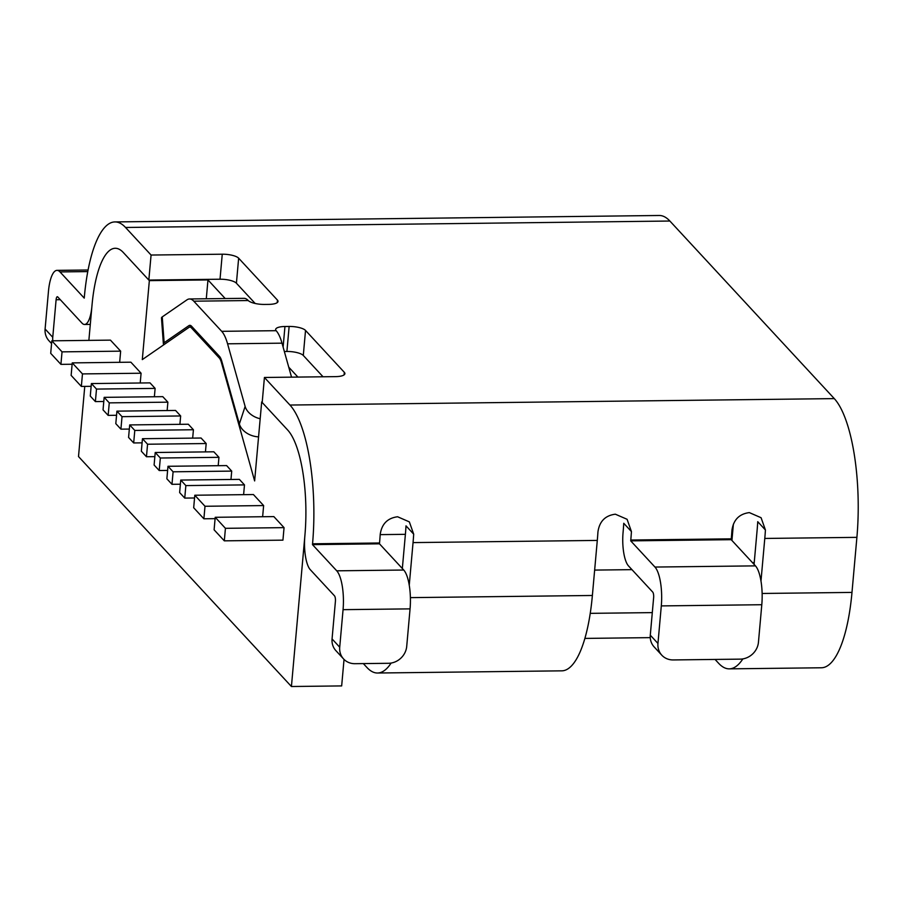 <?xml version="1.0" encoding="UTF-8"?>
<svg xmlns="http://www.w3.org/2000/svg" width="902" height="902" viewBox="0 0 902 902"><rect width="100%" height="100%" fill="white"/><g stroke="black" fill="none" stroke-linecap="round" stroke-linejoin="round"><path stroke-width="1.35" d="M631.952 569.647L594.643 570.087M731.928 540.456L733.382 524.186M754.241 562.408L752.629 562.803M344.034 659.43L341.666 685.915L291.425 686.512L78.508 456.547L84.765 386.383M88.87 340.392L91.981 305.553A83.469 25.245 89.3 0 1 115.242 248.275A83.469 25.245 89.3 0 1 123.303 252.492L149.349 280.623L142.302 359.605L188.935 327.415A15.819 4.781 -90.7 0 1 189.882 327.088A15.819 4.781 -90.7 0 1 191.416 327.888L219.31 358.015A15.819 4.781 -90.7 0 1 221.43 362.514L254.635 480.935L261.681 401.942L287.715 430.074L262.189 402.495L264.421 377.476L335.6 376.63A13.18 3.98 5.1 0 0 344.902 373.665A13.18 3.98 5.1 0 0 344.338 372.346L344.113 374.86M291.425 686.512L304.899 535.517A83.469 25.245 -90.7 0 0 287.715 430.074A83.469 25.245 -90.7 0 1 304.899 535.517L304.831 536.352A26.361 7.971 -90.7 0 0 310.254 569.647L334.507 595.85A4.397 1.33 -90.7 0 1 335.409 601.397L332.06 638.932A17.578 15.886 137.2 0 0 335.916 650.68L343.572 658.945A17.578 15.886 -42.8 0 1 339.716 647.208L332.06 638.932M282.935 540.151L284.051 527.636L273.836 516.598L215.217 517.297L214.101 529.812L224.316 540.839L282.935 540.151M262.629 516.733L263.632 505.571L253.417 494.544L194.798 495.232L193.682 507.747L203.886 518.785L215.093 518.65M243.608 494.657L244.476 484.893L239.368 479.379L180.75 480.067L179.633 492.582L184.741 498.096L194.55 497.983M230.968 479.481L231.713 471.103L226.605 465.59L167.986 466.289L166.87 478.793L171.978 484.318L180.377 484.216M218.205 465.691L218.949 457.325L213.842 451.801L155.223 452.5L154.107 465.015L159.214 470.528L167.614 470.427M205.442 451.902L206.186 443.536L201.078 438.022L142.46 438.71L141.343 451.225L146.451 456.739L154.851 456.637M120.654 351.16L62.035 351.859L51.82 340.821L110.45 340.133L120.654 351.16L119.662 362.322M141.084 373.225L82.465 373.913L72.25 362.886L130.869 362.187L141.084 373.225L140.216 382.989M155.121 388.39L96.503 389.078L91.395 383.564L150.014 382.876L155.121 388.39L154.377 396.756M167.885 402.168L109.266 402.867L104.158 397.354L162.777 396.654L167.885 402.168L167.141 410.545M180.659 415.957L122.029 416.656L116.922 411.143L175.552 410.444L180.659 415.957L179.904 424.335M193.423 429.747L134.793 430.434L129.696 424.921L188.315 424.233L193.423 429.747L192.667 438.113M206.287 298.776L207.967 279.924L149.349 280.623M207.967 279.924L225.207 298.551M288.741 367.17L297.919 377.081M129.696 424.921L128.58 437.436L133.676 442.95L142.088 442.848M134.793 430.434L133.676 442.95M116.922 411.143L115.806 423.647L120.913 429.16L129.324 429.07M122.029 416.656L120.913 429.16M104.158 397.354L103.042 409.869L108.15 415.382L116.561 415.281M109.266 402.867L108.15 415.382M91.395 383.564L90.279 396.079L95.386 401.593L103.786 401.491M96.503 389.078L95.386 401.593M72.25 362.886L71.134 375.401L81.349 386.428L91.147 386.315M82.465 373.913L81.349 386.428M51.82 340.821L50.704 353.336L60.919 364.363L72.126 364.239M62.035 351.859L60.919 364.363M142.46 438.71L147.567 444.224L206.186 443.536M147.567 444.224L146.451 456.739M155.223 452.5L160.33 458.013L218.949 457.325M160.33 458.013L159.214 470.528M167.986 466.289L173.094 471.802L231.713 471.103M173.094 471.802L171.978 484.318M180.75 480.067L185.857 485.592L244.476 484.893M185.857 485.592L184.741 498.096M194.798 495.232L205.002 506.27L263.632 505.571M205.002 506.27L203.886 518.785M215.217 517.297L225.432 528.324L284.051 527.636M225.432 528.324L224.316 540.839M715.061 659.441L718.646 663.308A109.83 33.216 89.3 0 0 729.256 668.856L821.372 667.773A109.83 33.216 -90.7 0 0 851.984 592.411L856.9 537.355A109.83 33.216 -90.7 0 0 834.294 398.616L669.882 221.035A109.83 33.216 89.3 0 0 659.272 215.488L114.937 221.926A109.83 33.216 89.3 0 1 125.536 227.473L151.074 255.04L148.83 280.071L123.303 252.492A83.469 25.245 89.3 0 0 115.242 248.275A83.469 25.245 89.3 0 0 91.981 305.553L91.903 306.387A26.361 7.971 89.3 0 1 84.551 324.472A26.361 7.971 89.3 0 1 82.014 323.142L57.762 296.95A4.397 1.33 89.3 0 0 57.333 296.724A4.397 1.33 89.3 0 0 56.104 299.735L52.756 337.28A17.578 15.886 137.2 0 0 52.823 340.809M650.252 637.635L584.868 638.413M391.118 663.06A109.83 33.216 89.3 0 1 377.521 673.016A109.83 33.216 89.3 0 1 366.922 667.469L363.337 663.59M277.23 302.621L277.444 300.107A13.18 3.98 -174.9 0 1 278.019 301.426A13.18 3.98 -174.9 0 1 268.717 304.391L264.534 304.436A13.18 3.98 -174.9 0 1 248.23 300.546L248.14 300.445A43.927 13.282 -90.7 0 0 243.991 298.325L189.555 298.968A43.927 13.282 -90.7 0 0 186.917 299.881L162.247 316.906L164.153 342.715A17.578 3.337 175.8 0 0 163.375 343.809A17.578 3.337 175.8 0 0 164.017 344.62M51.583 343.583L48.956 340.742A17.578 15.886 -42.8 0 1 45.1 329.005L48.449 291.47A30.758 9.302 89.3 0 1 57.018 270.363A30.758 9.302 89.3 0 1 59.994 271.919L84.247 298.111L84.314 297.277A109.83 33.216 89.3 0 1 114.937 221.926M248.23 300.546L193.795 301.189L221.7 331.327A43.927 13.282 89.3 0 1 227.575 343.809L245.13 406.43L239.368 423.963A17.578 12.549 18.2 0 0 258.558 436.861M289.136 326.445L286.904 351.476A13.18 3.98 -174.9 0 1 303.298 355.456L305.53 330.436A13.18 3.98 5.1 0 0 289.136 326.445L284.953 326.501A13.18 3.98 5.1 0 0 275.651 329.455A13.18 3.98 5.1 0 0 276.136 330.684L276.226 330.786A43.927 13.282 89.3 0 1 282.01 343.166L291.538 377.149M305.53 330.436L344.338 372.346M402.337 568.519L405.393 534.334A83.469 25.245 89.3 0 0 406.001 525.843L413.691 534.153L409.339 521.875L397.602 516.767C387.488 518.075 381.693 523.994 380.193 534.548A109.83 33.216 -90.7 0 1 379.55 542.993L312.554 543.793A109.83 33.216 -90.7 0 0 289.948 405.043L264.421 377.476M255.176 303.478L236.414 283.217A13.18 3.98 5.1 0 0 220.02 279.225L222.253 254.206L151.074 255.04M222.253 254.206A13.18 3.98 -174.9 0 1 238.647 258.186L236.414 283.217M277.444 300.107L238.647 258.186M590.235 613.349L652.304 612.616M303.298 355.456L323.04 376.777M286.904 351.476L284.355 351.498M190.931 325.667L188.811 325.701A17.578 5.311 -90.7 0 1 189.871 325.329A17.578 5.311 -90.7 0 1 191.562 326.22L219.468 356.346A17.578 5.311 89.3 0 1 221.813 361.341L239.368 423.963M220.02 279.225L148.83 280.071M413.691 534.153A109.83 33.216 89.3 0 1 413.048 542.598L409.249 585.184M193.795 301.189A43.927 13.282 -90.7 0 0 189.555 298.968M188.811 325.701L164.153 342.715M163.375 343.809L161.481 318A17.578 3.337 -4.2 0 1 162.247 316.906M379.55 542.993L379.483 543.827L403.735 570.03A30.758 9.302 -90.7 0 1 410.06 608.873L343.064 609.662L339.716 647.208M343.064 609.662A30.758 9.302 -90.7 0 0 336.739 570.819L312.487 544.628L312.554 543.793M742.853 658.9A109.83 33.216 89.3 0 1 729.256 668.856M754.072 564.37L757.116 530.173A83.469 25.245 89.3 0 0 757.736 521.683L765.426 529.993A109.83 33.216 89.3 0 1 764.783 538.449L760.984 581.023M377.521 673.016L561.766 670.84A109.83 33.216 -90.7 0 0 592.377 595.478L597.293 540.422A109.83 33.216 -90.7 0 0 597.936 531.977C599.424 521.424 605.231 515.493 615.344 514.196L627.082 519.293L631.434 531.571A109.83 33.216 89.3 0 1 630.791 540.027L630.712 540.862L654.965 567.054A30.758 9.302 89.3 0 1 661.301 605.907L657.953 643.442L650.286 635.177A17.578 15.886 137.2 0 0 654.142 646.914L661.797 655.19A17.578 15.886 -42.8 0 1 657.953 643.442M765.426 529.993L761.074 517.714L749.337 512.607C739.223 513.914 733.416 519.845 731.928 530.387A109.83 33.216 89.3 0 1 731.285 538.844L731.206 539.678L755.459 565.87A30.758 9.302 89.3 0 1 761.795 604.723L758.447 642.258A17.578 15.886 -42.8 0 1 740.204 659.136L673.208 659.937A17.578 15.886 -42.8 0 1 661.797 655.19M631.434 531.571L623.744 523.273A83.469 25.245 89.3 0 1 623.135 531.752L623.057 532.586A26.361 7.971 -90.7 0 0 628.48 565.892L652.732 592.084A4.397 1.33 89.3 0 1 653.634 597.631L650.286 635.177M630.712 540.862L731.206 539.678M410.06 608.873L406.712 646.418A17.578 15.886 -42.8 0 1 388.48 663.297L354.982 663.692A17.578 15.886 -42.8 0 1 343.572 658.945M379.483 543.827L312.487 544.628M260.182 418.753A17.578 12.549 -161.8 0 1 245.13 406.43M405.393 534.334L380.193 534.627M193.084 327.866L191.416 327.888M222.14 362.503L221.43 362.514M220.562 358.004L219.31 358.015M45.1 329.005L52.756 337.28M276.136 330.684L221.7 331.327M289.948 405.043L834.294 398.616M125.536 227.473L669.882 221.035M60.299 299.69L56.104 299.735M87.787 271.592L59.994 271.919M283.115 347.09L284.953 326.501M762.134 593.471L851.984 592.411M764.783 538.449L856.9 537.355M410.399 597.631L592.377 595.478M413.048 542.598L597.293 540.422M630.791 540.027L731.285 538.844M661.301 605.907L761.795 604.723M654.965 567.054L755.459 565.87M403.735 570.03L336.739 570.819M282.01 343.166L227.575 343.809M192.34 327.054L189.882 327.088M90.301 324.404L84.551 324.472M88.092 270.002L57.018 270.363"/></g></svg>
